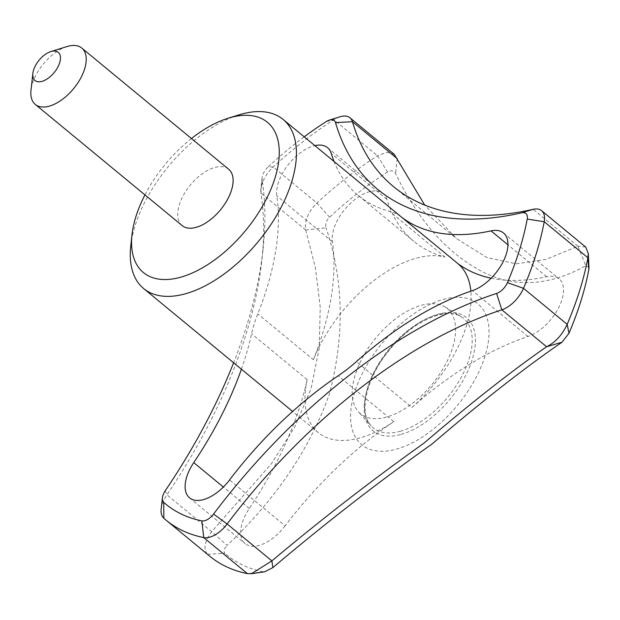 <?xml version="1.0" encoding="UTF-8"?>
<svg xmlns="http://www.w3.org/2000/svg" width="620" height="620" viewBox="0 0 620 620"><rect width="100%" height="100%" fill="white"/><g stroke="black" fill="none" stroke-linecap="round" stroke-linejoin="round"><path stroke-width="0.46" stroke-dasharray="3.1 2.33" d="M144.948 194.889A97.418 52.057 129.5 0 1 191.448 138.531M182.172 225.603A36.534 19.522 129.5 0 1 183.706 194.688A36.534 19.522 129.5 0 1 214.745 167.485A36.534 19.522 129.5 0 1 228.672 169.237M67.03 46.554A36.534 19.522 -50.5 0 0 31 90.218M285.123 525.814A36.534 19.522 129.5 0 1 245.14 543.686A36.534 19.522 129.5 0 1 249.317 508.462A267.91 143.158 -50.5 0 0 307.171 379.649A109.6 58.567 -50.5 0 0 318.3 432.621A109.6 58.567 -50.5 0 0 393.785 421.631A267.91 143.158 -50.5 0 0 285.123 525.814L229.54 479.965M241.412 369.195A267.91 143.158 -50.5 0 0 251.596 333.793A109.6 58.567 129.5 0 1 257.796 313.875A267.91 143.158 -50.5 0 0 276.83 195.843A36.534 19.522 129.5 0 1 314.859 145.623M307.171 379.649L251.596 333.793M394.258 154.341L386.857 152.303L377.526 155.791A273.994 146.413 -50.5 0 0 316.921 203.035C308.14 211.947 304.389 220.922 305.668 229.966L326.004 227.819C325.089 224.13 326.283 220.596 329.577 217.209A262.136 140.074 129.5 0 1 387.554 172.011C391.212 169.973 393.894 170.484 395.599 173.561C418.802 221.704 448.539 254.828 484.817 272.94C516.476 287.913 550.142 285.518 585.822 265.771L577.902 246.233L546.135 259.362L516.274 263.81L486.816 257.525L456.382 238.491L424.731 205.081M305.66 229.958L260.919 193.045A24.358 13.012 129.5 0 1 260.865 188.93A24.358 13.012 129.5 0 1 273.257 167.005A273.994 146.413 129.5 0 1 333.862 119.761A24.358 13.012 129.5 0 1 340.101 116.777M305.668 229.966L315.371 267.414L320.23 307.148L319.222 348.138L311.015 388.864L294.547 427.343L271.483 463.659L211.684 531.704C204.492 541.648 203.104 549.181 207.522 554.288A273.994 146.413 -50.5 0 0 209.707 556.156M161.192 508.958A24.358 13.012 129.5 0 1 166.935 494.791A401.861 214.737 129.5 0 0 261.772 260.981L263.004 249.767A414.036 221.239 129.5 0 1 233.616 362.762M165.3 490.66L166.935 494.791L211.684 531.704L227.083 545.422C275.373 499.759 309.38 449.593 329.104 394.932C344.86 336.218 343.829 280.511 326.004 227.819M263.004 249.767A414.036 221.239 129.5 0 0 262.128 179.777A12.175 6.51 129.5 0 1 262.105 177.723A12.175 6.51 129.5 0 1 268.297 166.757L273.257 167.005L316.921 203.035L329.577 217.209M377.526 155.791L387.554 172.011M397.18 158.627L395.599 173.561M585.668 247.039L577.902 246.233M585.822 265.771L588.969 267.313M268.297 166.757A261.818 139.903 129.5 0 1 304.203 136.834M334.072 161.471A267.91 143.158 -50.5 0 0 358.267 195.501A267.91 143.158 -50.5 0 0 389.453 211.242A109.6 58.567 129.5 0 1 401.38 217.031A267.91 143.158 -50.5 0 0 401.768 217.318M130.766 245.915A109.6 58.567 129.5 0 1 238.847 114.909M313.379 359.724A267.91 143.158 -50.5 0 0 332.405 241.699A36.534 19.522 129.5 0 1 350.401 203.329A36.534 19.522 129.5 0 1 383.137 193.541A36.534 19.522 129.5 0 1 386.826 199.276A267.91 143.158 -50.5 0 0 413.85 241.351A267.91 143.158 -50.5 0 0 445.028 257.099A109.6 58.567 -50.5 0 0 416.012 258.284A109.6 58.567 -50.5 0 0 313.379 359.724L257.796 313.875M393.785 421.631L338.202 375.782M491.141 278.21A267.91 143.158 -50.5 0 0 546.6 276.721A36.534 19.522 129.5 0 1 559.093 278.829A36.534 19.522 129.5 0 1 558.031 308.892A36.534 19.522 129.5 0 1 527.984 336.497A267.91 143.158 -50.5 0 0 411.92 407.495L356.345 361.638M411.92 407.495A109.6 58.567 -50.5 0 0 470.859 291.168M457.785 263.539A109.6 58.567 -50.5 0 0 456.963 262.88L401.38 217.031M445.028 257.099L389.453 211.242M421.329 305.303A68.192 36.441 129.5 0 1 444.966 306.908A68.192 36.441 129.5 0 1 432.032 384.369A68.192 36.441 129.5 0 1 358.438 411.789A68.192 36.441 129.5 0 1 364.684 353.819A68.192 36.441 129.5 0 1 421.329 305.303M262.128 179.777L260.919 193.045A401.861 214.737 129.5 0 1 261.772 260.981M443.106 299.452A91.334 48.802 129.5 0 1 480.136 369.071A91.334 48.802 129.5 0 1 376.1 450.872A91.334 48.802 129.5 0 1 359.468 379.494A91.334 48.802 129.5 0 1 443.106 299.452M264.476 571.834L247.396 573.616M207.522 554.288L224.905 553.257C223.262 551.358 223.983 548.746 227.083 545.422M263.05 571.749A262.136 140.074 129.5 0 1 224.905 553.257M249.317 508.462L223.347 487.033M163.85 518.258L207.529 554.296M401.07 434.411A73.392 39.215 -50.5 0 0 474.54 331.607A73.392 39.215 -50.5 0 0 383.788 356.826A73.392 39.215 -50.5 0 0 401.07 434.411M400.303 431.28A70.975 37.921 -50.5 0 0 461.892 376.084A70.975 37.921 -50.5 0 0 461.125 316.649A70.975 37.921 -50.5 0 0 436.526 314.983A70.975 37.921 -50.5 0 0 377.572 365.474A70.975 37.921 -50.5 0 0 371.078 425.8A70.975 37.921 -50.5 0 0 400.303 431.28M326.213 121.613L333.862 119.761L377.541 155.798M527.984 336.497L472.401 290.648M546.6 276.721L507.958 244.846M332.405 241.699L276.83 195.843M386.826 199.276L331.243 153.427M577.886 246.225L533.146 209.312M189.557 497.837L245.14 543.686M444.966 306.908L461.125 316.649C446.764 306.264 411.223 321.563 388.36 351.393C365.521 379.115 358.841 414.168 371.078 425.8L358.438 411.789M318.3 432.621L292.632 411.447M503.518 232.981L559.093 278.829M327.562 147.684L383.137 193.541M358.267 195.501L413.85 241.351M393.506 186.62L456.382 238.491M262.105 177.723L260.865 188.93"/><path stroke-width="0.93" d="M191.448 138.531A97.418 52.057 129.5 0 1 228.075 118.25A97.418 52.057 129.5 0 1 230.284 117.599A97.418 52.057 129.5 0 1 276.698 171.942A97.418 52.057 129.5 0 1 191.658 273.273A97.418 52.057 129.5 0 1 131.998 234.709A97.418 52.057 129.5 0 1 144.948 194.889M81.778 48.058L228.672 169.237A36.534 19.522 129.5 0 1 220.48 209.847A36.534 19.522 129.5 0 1 182.172 225.603L35.286 104.424A36.534 19.522 -50.5 0 0 49.212 106.175A36.534 19.522 -50.5 0 0 80.251 78.973A36.534 19.522 -50.5 0 0 81.778 48.058A36.534 19.522 -50.5 0 0 67.859 46.306A36.534 19.522 -50.5 0 0 67.03 46.554L50.871 51.569A18.267 9.757 -50.5 0 0 32.86 73.408A18.267 9.757 -50.5 0 0 41.959 81.383A18.267 9.757 -50.5 0 0 59.737 62.55A18.267 9.757 -50.5 0 0 50.871 51.569M32.86 73.408L31 90.218A36.534 19.522 -50.5 0 0 35.286 104.424M401.768 217.318A267.91 143.158 -50.5 0 0 491.017 230.873A36.534 19.522 129.5 0 1 503.518 232.981A36.534 19.522 129.5 0 1 502.448 263.043A36.534 19.522 129.5 0 1 472.401 290.648A267.91 143.158 -50.5 0 0 356.345 361.638A109.6 58.567 129.5 0 1 338.202 375.782A267.91 143.158 -50.5 0 0 229.54 479.965A36.534 19.522 129.5 0 1 189.557 497.837A36.534 19.522 129.5 0 1 193.742 462.613A267.91 143.158 -50.5 0 0 241.412 369.195M271.878 560.883L227.137 523.97A24.358 13.012 129.5 0 1 203.724 537.587A273.994 146.413 129.5 0 1 166.036 520.134A273.994 146.413 129.5 0 1 163.85 518.258A24.358 13.012 129.5 0 1 161.192 508.958L162.425 497.752A12.175 6.51 129.5 0 1 165.3 490.66A414.036 221.239 129.5 0 0 233.616 362.762M166.036 520.134L209.707 556.156A273.994 146.413 -50.5 0 0 247.396 573.616L251.526 573.678L271.885 560.891C321.648 519.134 372.341 479.888 423.956 443.161C470.642 403.24 511.515 371.101 546.592 346.751C555.257 342.527 562.115 335.056 567.168 324.338A273.994 146.413 -50.5 0 0 587.9 257.765L588.264 253.324L585.668 247.039L541.609 210.692A24.358 13.012 129.5 0 1 544.228 221.735A273.994 146.413 129.5 0 1 523.497 288.308A24.358 13.012 129.5 0 1 501.844 309.829L496.589 293.43A414.036 221.239 129.5 0 0 213.567 514.058A12.175 6.51 129.5 0 1 201.856 520.862A261.818 139.903 129.5 0 1 163.758 502.401A12.175 6.51 129.5 0 1 162.425 497.752M213.567 514.058L227.137 523.97A401.861 214.737 129.5 0 1 501.844 309.829L546.592 346.751L562.007 342.217C524.621 367.877 481.321 401.783 432.117 443.943C378.115 482.267 325.027 523.489 272.862 567.618L271.885 560.891M588.969 267.313L588.822 269.568A262.136 140.074 129.5 0 1 568.99 333.258L567.168 324.338L523.497 288.308L507.416 282.666A12.175 6.51 129.5 0 1 496.589 293.43M568.99 333.258L562.007 342.217M588.822 269.568L587.9 257.765L544.228 221.735L527.232 219.054A261.818 139.903 129.5 0 1 507.416 282.666M424.731 205.081L394.258 154.341L349.936 117.777A24.358 13.012 129.5 0 1 352.431 121.714L335.498 122.59A414.036 221.239 129.5 0 0 521.691 212.846A12.175 6.51 129.5 0 1 527.232 219.054M304.203 136.834A261.818 139.903 129.5 0 1 326.213 121.613A12.175 6.51 129.5 0 1 329.329 120.117A12.175 6.51 129.5 0 1 335.498 122.59M314.859 145.623A36.534 19.522 129.5 0 1 327.562 147.684A36.534 19.522 129.5 0 1 331.243 153.427A267.91 143.158 -50.5 0 0 334.072 161.471M228.075 118.25L238.847 114.909A109.6 58.567 129.5 0 1 241.335 114.173A109.6 58.567 129.5 0 1 283.108 119.427A109.6 58.567 129.5 0 1 258.54 241.242A109.6 58.567 129.5 0 1 143.615 288.517A109.6 58.567 129.5 0 1 130.766 245.915L131.998 234.709M470.859 291.168A109.6 58.567 -50.5 0 0 457.785 263.539L283.108 119.427M457.343 263.175A267.91 143.158 -50.5 0 0 491.141 278.21M541.609 210.692A24.358 13.012 129.5 0 0 533.146 209.312A401.861 214.737 129.5 0 1 393.506 186.62A401.861 214.737 129.5 0 1 352.431 121.714L397.18 158.627M329.329 120.117L340.101 116.777A24.358 13.012 129.5 0 1 349.936 117.777M272.862 567.618L264.476 571.834M223.347 487.033L193.742 462.613M201.856 520.862L203.724 537.587L247.396 573.616M507.958 244.846L491.017 230.873M163.758 502.401L163.85 518.258M533.146 209.312L521.691 212.846M588.279 253.324L588.985 267.685M292.632 411.447L143.615 288.517M251.526 573.694L264.864 571.779"/></g></svg>
